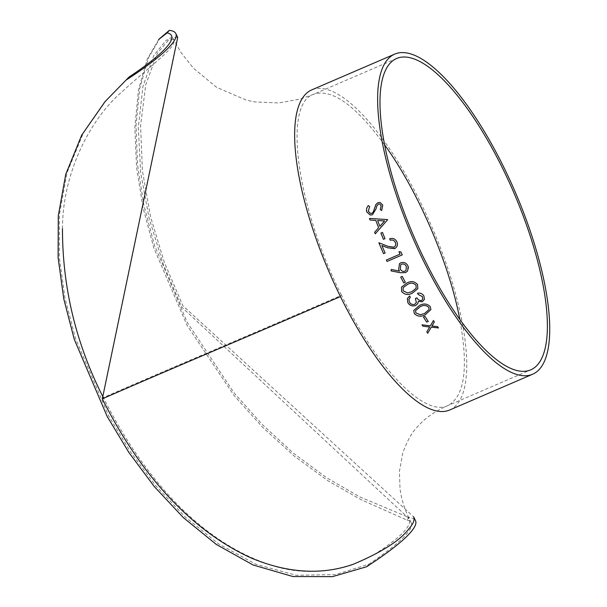 <?xml version="1.0" encoding="UTF-8"?>
<svg xmlns="http://www.w3.org/2000/svg" width="607" height="607" viewBox="0 0 607 607"><rect width="100%" height="100%" fill="white"/><g stroke="black" fill="none" stroke-linecap="round" stroke-linejoin="round"><path stroke-width="0.46" stroke-dasharray="3.04 2.28" d="M106.627 99.791L83.273 133.176L66.99 172.805L59.418 214.628L59.251 256.784L64.972 298.052L75.518 338.494L108.714 416L130.52 451.987L155.9 485.888L185.203 517.02L218.406 543.773L255.668 564.184L295.966 575.246L335.413 574.601L368.677 564.29L366.507 566.801M177.707 37.406L170.499 37.809L157.418 53.135L145.779 84.548L140.574 125.748L142.425 170.863L150.574 216.828L164.262 262.118L182.897 305.776L413.587 516.785M158.731 39.44L147.228 59.167L138.449 90.109L134.845 127.402L136.545 167.145L143.055 207.784L153.859 248.035L187.062 325.367L234.036 395.468L262.679 427.351L294.198 456.054L327.818 480.668L361.165 499.758L406.88 520.04L409.05 517.528A174.277 25.448 153.8 0 1 415.507 520.685M160.354 37.551L148.525 57.711L139.686 88.539L136.006 125.505L137.592 165.15L143.95 205.523L154.58 245.577L187.32 322.537L234.052 392.843L262.3 424.551L293.492 453.224L326.741 477.815L360.004 497.004L408.541 517.301M406.88 520.04A169.505 24.75 153.8 0 1 411.22 522.794A169.505 24.75 153.8 0 1 368.677 564.29M449.696 409.991A174.277 56.102 66.7 0 0 432.207 227.739A174.277 56.102 66.7 0 0 311.695 89.912M62.46 228.71C62.422 177.76 86.331 124.42 119.139 94.351C153.647 62.756 177.563 46.822 173.42 39.516L166.455 40.009L153.905 55.267L142.926 86.49L138.313 127.493L140.634 172.426L149.117 218.254L163.002 263.468L181.705 307.089L409.3 518.886C411.941 525.533 401.356 536.717 377.546 552.423C355.27 566.915 315.784 578.092 276.496 566.794C197.26 543.705 139.777 470.235 103.327 397.6C183.231 362.804 222.617 346.574 341.536 295.305C376.575 367.842 424.612 417.434 447.807 405.605L447.807 405.605C464.674 396.576 468.672 367.812 459.803 319.32M384.565 144.807C355.27 105.026 331.604 88.19 313.584 94.297L313.576 94.297C282.596 104.328 297.028 207.093 341.536 295.305M369.633 206.608L368.312 211.244L370.551 213.444M380.194 202.488L382.782 205.128L381.689 210.53M379.58 203.99L378.442 204.104L376.833 206.008L376.059 208.831L372.478 214.757L370.247 215.037M368.419 205.591L369.648 206.608M431.956 325.982L437.586 326.604A174.224 56.079 66.7 0 0 438.512 327.917L438.482 327.917M426.804 331.908L426.804 331.87A174.224 56.079 66.7 0 0 426.812 331.885L429.68 326.961M421.986 324.791L430.363 325.8L433.436 320.496A174.224 56.079 66.7 0 0 434.354 321.862M428.292 321.467L428.276 321.437A174.224 56.079 66.7 0 1 425.006 316.376L423.451 317.044A174.224 56.079 66.7 0 0 423.458 317.066L423.451 317.044M430.287 306.649L430.887 309.585M413.762 310.389L419.483 305.435C423.557 303.174 427.161 303.568 430.295 306.618M415.522 310.655L415.886 312.886L420.31 314.684L424.46 313.546L429.141 309.426M417.517 293.242L417.525 293.219C420.256 292.726 422.373 293.598 423.876 295.844L424.399 299.426M418.246 301.398L417.851 303.492M407.335 298.591L409.604 295.943A174.224 56.079 66.7 0 0 410.34 297.248L410.332 297.271M408.959 299.008L409.437 302.051C410.673 304.13 412.449 304.881 414.771 304.289L416.349 302.506M415.438 298.53L416.994 297.84C417.988 299.82 419.528 300.685 421.607 300.435L422.738 299.175M401.561 287.028L406.902 282.999C410.992 280.7 414.551 281.223 417.578 284.562L417.798 288.712M403.185 287.581L403.169 290.829L407.517 292.885L411.652 291.792L416.136 288.272M405.309 282.278L405.309 282.263A174.224 56.079 66.7 0 1 402.304 276.39L400.749 277.065A174.224 56.079 66.7 0 0 400.749 277.073L400.734 277.08M391.257 269.44L399.565 271.094M399.489 263.65L400.848 262.778C403.883 261.845 406.235 262.831 407.912 265.745L407.479 271.139M400.749 264.72L400.339 269.098C401.409 271.071 402.965 271.754 405.006 271.139L406.06 270.365M386.416 260.001L400.066 254.113M398.958 251.67A174.224 56.079 66.7 0 0 398.966 251.677L400.939 251.928A174.224 56.079 66.7 0 0 402.282 254.864M389.686 238.817C392.881 237.754 395.309 238.779 396.978 241.89C398.048 244.932 397.244 247.201 394.558 248.68M381.902 245.524A174.224 56.079 66.7 0 0 385.126 252.99L385.126 252.99M378.889 242.739A174.224 56.079 66.7 0 0 378.897 242.754L387.827 246.275L393.966 247.224M384.99 238.642L383.449 239.31M382.471 232.42L382.493 232.413A174.224 56.079 66.7 0 0 385.013 238.642M375.263 233.824L375.285 233.824A174.224 56.079 66.7 0 0 375.285 233.824L387.607 219.78A174.224 56.079 66.7 0 1 387.532 219.567L381.097 219.165M375.839 220.387L370.042 220.022M378.017 220.523L377.691 220.508A174.224 56.079 66.7 0 0 379.876 226.305M411.22 522.794L409.3 518.886C404.285 508.408 401.189 498.241 400.013 488.385L399.436 471.411L402.661 453.467C406.865 441.433 411.743 432.586 417.312 426.949C424.832 418.269 434.991 411.159 447.807 405.605L530.791 369.83M396.568 58.515L313.584 94.297L300.7 98.941L278.788 102.955L254.773 101.923L246.525 100.216L216.57 87.309L193.39 68.128L180.84 52.339L171.5 35.616"/><path stroke-width="0.91" d="M167.16 32.861L158.731 39.44L169.323 30.35L167.16 32.861A169.505 24.75 153.8 0 1 171.5 35.616A169.505 24.75 153.8 0 1 128.957 77.112L104.996 101.672L81.71 135.126L65.761 174.285L58.287 215.781L58.105 257.626L63.788 298.947L74.274 339.336L107.173 416.47L129.018 452.678L154.345 486.624L183.36 517.619L216.289 544.418L253.058 564.973L292.832 576.513L332.408 576.65L366.507 566.801A174.277 25.448 153.8 0 0 415.507 520.685L413.587 516.785C414.991 519.683 413.428 523.674 408.913 528.773C400.271 540.473 381.575 552.362 352.834 564.442C321.437 575.261 287.672 573.167 251.518 558.159C183.784 527.4 134.936 464.029 102.317 398.837L177.707 37.406L175.787 33.506A174.277 25.448 153.8 0 1 126.787 79.623M128.957 77.112L104.996 101.672M408.541 517.301L409.05 517.528M169.323 30.35A174.277 25.448 153.8 0 1 175.787 33.506M102.317 398.837C182.092 364.094 221.456 347.879 340.436 296.58A174.277 56.102 66.7 0 0 449.696 409.991L532.68 374.208A174.277 56.102 66.7 0 0 515.191 191.964A174.277 56.102 66.7 0 0 394.679 54.137A174.277 56.102 66.7 0 0 423.42 260.798A174.277 56.102 66.7 0 0 532.68 374.208M394.679 54.137L311.695 89.912A174.277 56.102 66.7 0 0 340.436 296.58M391.257 269.44L399.55 271.117L398.64 269.523L399.474 263.666L400.832 262.793C403.867 261.852 406.22 262.846 407.896 265.76L408.405 267.277L407.479 271.139L405.597 272.581L400.241 272.725L391.045 270.889L391.257 269.44M378.586 227.739L374.64 232.238A174.277 56.102 66.7 0 0 375.263 233.824L387.592 219.78A174.277 56.102 66.7 0 1 387.509 219.567L369.473 218.437A174.277 56.102 66.7 0 0 370.042 220.022L375.816 220.387A174.277 56.102 66.7 0 0 378.586 227.739L374.663 232.238A174.224 56.079 66.7 0 0 375.278 233.809M384.99 238.642L383.434 239.317A174.277 56.102 66.7 0 1 380.908 233.088L382.471 232.42A174.277 56.102 66.7 0 0 384.99 238.642M394.869 248.521L394.542 248.688C397.228 247.208 398.033 244.947 396.955 241.897C395.294 238.786 392.866 237.762 389.664 238.824L390.331 238.604M394.876 248.521L387.668 247.8L381.886 245.524A174.277 56.102 66.7 0 0 385.111 252.998L383.556 253.673L385.111 252.998M393.966 247.224L387.812 246.283L378.874 242.747A174.277 56.102 66.7 0 0 383.556 253.673M393.791 247.307C395.605 246.222 396.128 244.621 395.369 242.489C394.231 240.304 392.532 239.56 390.271 240.273L390.286 240.266C392.547 239.56 394.247 240.296 395.385 242.489L395.385 242.489C396.151 244.613 395.62 246.214 393.806 247.299M390.324 238.612L389.664 238.824A174.277 56.102 66.7 0 0 390.271 240.273M402.266 254.879L387.054 261.435L402.266 254.872A174.277 56.102 66.7 0 1 400.923 251.943L398.943 251.677A174.277 56.102 66.7 0 0 400.051 254.128L400.066 254.113A174.224 56.079 66.7 0 1 398.966 251.677M400.051 254.128L386.401 260.016A174.277 56.102 66.7 0 0 387.054 261.435M405.309 282.278L403.761 282.93A174.277 56.102 66.7 0 1 400.734 277.08L402.297 276.405A174.277 56.102 66.7 0 0 405.309 282.278M417.57 284.584L417.798 288.712L412.365 293.135C408.223 295.389 404.626 294.835 401.576 291.481L401.553 287.05L406.895 283.021C410.977 280.722 414.535 281.246 417.57 284.584M418.253 294.547A174.277 56.102 66.7 0 1 417.517 293.242C420.249 292.749 422.366 293.621 423.868 295.867L424.399 299.426L422.343 301.732L418.238 301.429L417.844 303.523L415.643 305.526C412.335 306.527 409.74 305.594 407.851 302.726L407.335 298.591L409.596 295.966A174.277 56.102 66.7 0 0 410.332 297.271L408.868 299.312L409.429 302.074C410.666 304.16 412.441 304.904 414.763 304.319L416.349 302.514L415.423 298.538L416.986 297.862C417.988 299.85 419.52 300.715 421.599 300.457L422.738 299.183L422.32 296.557L418.261 294.524L422.328 296.535L422.738 299.183M417.851 303.492L415.651 305.503C412.35 306.505 409.755 305.571 407.858 302.703L407.343 298.576M430.287 306.649L430.879 309.616L425.211 314.783C421.076 317.006 417.441 316.596 414.293 313.546L413.754 310.42L419.475 305.458C423.549 303.197 427.153 303.591 430.287 306.649M426.729 322.135A174.277 56.102 66.7 0 1 423.443 317.074L425.006 316.406A174.277 56.102 66.7 0 0 428.292 321.467L426.729 322.135L428.276 321.437M427.723 333.22A174.277 56.102 66.7 0 1 426.804 331.908L429.68 326.998L422.904 326.194A174.277 56.102 66.7 0 1 421.986 324.821L430.363 325.83L433.436 320.526A174.277 56.102 66.7 0 0 434.354 321.9L431.956 326.012L437.586 326.634A174.277 56.102 66.7 0 0 438.512 327.955L431.281 327.173L427.723 333.22L431.281 327.143L438.512 327.917M369.633 206.608L368.29 211.236L370.536 213.444L371.97 213.292L373.259 212.071L375.854 204.574L377.865 202.677L380.179 202.488L382.759 205.12L381.689 210.538L380.293 209.627L381.143 205.629L379.572 203.99L378.419 204.096L376.81 206.008L376.037 208.831L372.463 214.757L370.247 215.037L366.734 211.911C366.127 209.544 366.681 207.435 368.403 205.576L369.633 206.608M399.52 271.109L398.647 269.516L399.482 263.658M424.521 259.523A169.505 54.562 66.7 0 0 530.791 369.83A169.505 54.562 66.7 0 0 513.788 192.571A169.505 54.562 66.7 0 0 396.568 58.515A169.505 54.562 66.7 0 0 424.521 259.523M103.327 397.6C76.087 344.093 62.46 287.794 62.46 228.71M459.803 319.32C449.339 263.499 417.897 190.78 384.565 144.807M370.558 213.444L371.992 213.3L373.282 212.071L375.877 204.582L377.888 202.685L380.194 202.488M381.712 210.538L380.308 209.635L381.166 205.636L379.595 203.998M370.255 215.037L366.757 211.919C366.15 209.544 366.704 207.435 368.426 205.583M434.354 321.862L431.956 325.982M426.812 331.885A174.224 56.079 66.7 0 0 427.723 333.182M429.68 326.998L422.904 326.194M422.017 324.828A174.224 56.079 66.7 0 0 422.904 326.164M423.458 317.066A174.224 56.079 66.7 0 0 426.729 322.105M430.887 309.6L425.211 314.752C421.083 316.975 417.441 316.566 414.3 313.516L413.762 310.405M429.134 309.441L428.754 307.332C426.22 305.071 423.382 304.851 420.234 306.687L415.522 310.655L415.878 312.916L420.31 314.714L424.452 313.576L429.134 309.441L428.754 307.362C426.22 305.093 423.375 304.881 420.234 306.71L415.529 310.64M424.399 299.418L422.351 301.702L418.238 301.429M410.34 297.248L408.883 299.289M416.356 302.491L415.438 298.53M417.54 293.242A174.224 56.079 66.7 0 0 418.261 294.524M417.806 288.704L412.373 293.113C408.23 295.366 404.641 294.812 401.584 291.459L401.553 287.035M407.623 284.349L403.185 287.581L403.162 290.852L407.509 292.908L411.637 291.815L416.129 288.287L416.045 285.282C413.587 282.794 410.78 282.483 407.623 284.349L403.185 287.597M416.045 285.282L416.038 285.305C413.579 282.816 410.772 282.505 407.616 284.372M416.136 288.264L416.038 285.305M405.309 282.263L403.761 282.93A174.224 56.079 66.7 0 1 400.749 277.073M407.487 271.132L405.613 272.566L400.256 272.71L391.06 270.874L391.272 269.432M401.599 264.151L400.749 264.72L400.324 269.113C401.394 271.086 402.949 271.769 404.998 271.154L406.068 270.358L406.311 266.344C405.226 264.349 403.655 263.62 401.599 264.151L400.757 264.713M406.068 270.358L406.303 266.359C405.218 264.364 403.64 263.635 401.584 264.166M386.416 260.008A174.224 56.079 66.7 0 0 387.069 261.427M394.542 248.688L387.683 247.793L381.886 245.524M378.897 242.754A174.224 56.079 66.7 0 0 383.571 253.665M389.686 238.817A174.224 56.079 66.7 0 0 390.286 240.266M380.908 233.088L380.93 233.088A174.224 56.079 66.7 0 0 383.449 239.31M380.93 233.088L382.471 232.42M375.816 220.387L375.839 220.387A174.224 56.079 66.7 0 0 378.609 227.739M381.12 219.165L369.488 218.444A174.224 56.079 66.7 0 0 370.065 220.03M384.603 220.933L377.668 220.508A174.277 56.102 66.7 0 0 379.853 226.305L384.603 220.933L377.691 220.508M379.853 226.305L384.58 220.933"/></g></svg>
